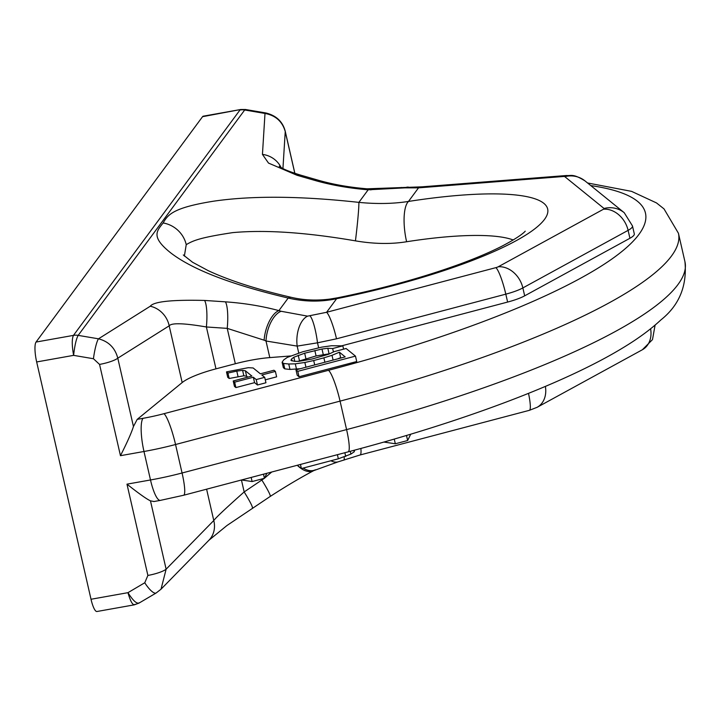 <?xml version="1.0" encoding="UTF-8"?>
<svg xmlns="http://www.w3.org/2000/svg" width="721" height="721" viewBox="0 0 721 721"><rect width="100%" height="100%" fill="white"/><g stroke="black" fill="none" stroke-linecap="round" stroke-linejoin="round"><path stroke-width="1.08" d="M202.556 116.685A16.583 3.758 -100.1 0 1 203.268 116.18L240.67 109.511L202.556 116.685L36.05 342.051L73.461 335.382C71.821 338.807 71.866 345.467 73.605 355.363C74.732 345.458 76.246 338.798 78.174 335.373A13.816 13.158 -143.5 0 0 73.461 335.382L239.967 110.016A13.816 13.158 -143.5 0 1 244.68 109.998L264.995 113.449C275.602 115.441 282.353 121.47 285.246 131.528L282.938 168.525M135.052 604.333C132.988 605.874 130.618 601.99 127.959 592.671L144.759 582.766A16.583 4.696 59.5 0 0 156.187 592.977L138.982 603.117L134.331 604.838L96.938 611.507A16.583 3.758 -100.1 0 1 91.017 599.259L36.663 361.951A16.583 3.758 -100.1 0 1 36.05 342.051M142.956 418.333A55.265 11.302 -12.9 0 0 164 413.683L328.515 370.297A27.632 4.281 75.2 0 1 340.06 401.119L346.585 429.599A436.313 89.224 -12.9 0 0 684.95 261.723C687.194 285.985 679.173 305.38 660.896 319.917C650.73 329.389 638.04 338.717 622.818 347.882C564.11 383.644 462.449 421.749 348.126 451.86A27.632 4.281 -104.8 0 0 346.585 429.599L182.071 472.994A82.906 16.953 167.1 0 1 150.5 479.97L143.984 451.49L120.461 455.69C127.103 442.604 131.429 432.888 133.448 426.526L137.206 419.361L142.956 418.333A27.632 6.273 79.9 0 0 143.984 451.49A82.906 16.953 -12.9 0 0 175.545 444.515L340.06 401.119A436.313 89.224 -12.9 0 0 678.425 233.244L664.005 208.883L656.48 202.916L631.569 191.362L587.552 182.972M133.448 426.526L117.793 358.175C115.072 347.882 108.637 341.43 98.489 338.816L150.265 306.227A23.766 21.747 57.8 0 1 169.192 325.829L182.179 382.563L137.206 419.361M182.179 382.563A46.982 9.607 167.1 0 1 215.976 368.846L235.325 363.745A46.982 9.607 167.1 0 1 269.798 357.598L290.716 355.958M629.92 238.272L628.108 230.359A27.632 5.651 -12.9 0 0 632.488 225.961L634.3 233.874A27.632 5.651 167.1 0 1 629.92 238.272L524.672 295.835A27.632 5.651 -12.9 0 1 507.62 302.063L341.826 345.801M298.097 361.32L316.086 355.94L329.722 353.723M343.584 349.153L342.835 345.855L331.453 345.747L321.881 347.107L302.856 351.74L287.328 357.391L283.686 359.905L282.1 362.257L283.344 367.683L284.786 368.855L289.986 369.431L300.324 368.719M337.716 358.86L340.645 357.616L341.078 357.967M340.645 357.616L339.411 352.199L345.188 356.886L295.98 369.864L297.223 375.29L299.026 376.759L356.724 361.536L355.48 356.111L346.089 348.495L334.202 351.623L328.506 354.29L311.896 359.067L298.927 361.32L294.447 361.338L290.951 360.32L291.554 358.986L293.871 357.219L304.668 353.2L321.999 349.018L327.812 348.261L332.651 348.54L342.835 345.855M226.493 371.883L227.935 373.054L236.785 371.108L242.598 370.351L245.374 370.783L251.881 376.056L233.216 380.985L234.658 382.157L253.332 377.227L256.225 379.57L264.706 377.335L261.813 374.992L275.395 371.414L273.944 370.243L260.371 373.82L253.143 367.962L248.303 367.683L226.493 371.883L227.728 377.308L229.179 378.48L243.842 375.776L246.618 376.209L247.772 377.146M233.216 380.985L234.46 386.402L235.902 387.574L254.576 382.653L257.46 384.996L265.95 382.761L264.706 377.335M265.274 379.832L276.63 376.831L275.395 371.414M299.026 376.759L297.782 371.333L355.48 356.111M295.98 369.864L297.782 371.333M333.093 360.076L332.002 355.309L339.411 352.199M324.892 362.239L323.882 357.841L332.002 355.309M314.707 364.925L313.698 360.527L323.882 357.841M305.947 367.232L304.857 362.474L313.698 360.527M296.529 369.26L295.286 363.835L304.857 362.474M289.986 369.431L288.751 364.006L295.286 363.835M284.786 368.855L283.542 363.438L288.751 364.006M282.1 362.257L283.542 363.438M333.435 351.983L332.651 348.54M329.055 353.687L327.812 348.261M323.233 354.444L321.999 349.018M316.086 355.94L314.843 350.514M305.902 358.625L304.668 353.2M299.476 360.707L298.233 355.291M294.808 361.329L293.871 357.219M292.005 360.96L291.554 358.986M229.179 378.48L227.935 373.054M238.02 376.533L236.785 371.108M257.46 384.996L256.225 379.57M254.576 382.653L253.332 377.227M235.902 387.574L234.658 382.157M246.618 376.209L245.374 370.783M243.842 375.776L242.598 370.351M120.461 455.69L99.552 364.411L93.442 358.734A16.583 2.379 -80.4 0 1 98.489 338.816L78.174 335.373L244.68 109.998L245.437 109.493L265.734 112.936A16.583 2.379 99.6 0 0 264.995 113.449L262.444 154.402A23.766 22.883 3.6 0 1 281.064 167.506M262.444 154.402L268.509 163.081L297.034 175.284A23.766 11.383 -73.9 0 1 300.711 175.149C281.956 169.39 281.154 167.299 279.234 166.299M297.034 175.284L315.059 180.484C331.399 185.126 349.108 188.235 368.161 189.803L404.76 187.866L418.522 187.857A23.766 13.645 -94.5 0 1 421.857 186.838L367.106 188.812C349.613 187.361 333.481 184.549 318.736 180.349L300.711 175.149M513.208 239.976A165.803 33.905 -12.9 0 0 406.608 241.742C391.007 244.293 373.956 243.995 355.444 240.859A33.157 1.451 -83.4 0 0 358.878 202.376C300.558 195.968 252.134 195.571 213.605 201.186C173.076 207.666 167.867 214.669 163.126 222.969C156.664 231.071 150.761 236.966 170.679 252.846C192.48 269.654 231.648 284.723 288.193 298.043C304.595 301.856 320.737 302.081 336.617 298.71A33.157 4.371 78.7 0 1 337.365 297.836L330.047 299.062C316.645 300.792 303.793 300.233 291.491 297.385A33.157 10.77 102.8 0 0 288.193 298.043L278.901 310.616A23.766 10.563 105.3 0 0 264.12 340.195L265.995 340.997L297.16 346.107L317.51 342.817L336.509 338.807L505.809 294.159A27.632 5.651 -12.9 0 0 522.86 287.922L628.108 230.359A23.766 18.845 -118.7 0 0 603.513 209.207A3.866 0.793 167.1 0 0 604.054 208.477L564.822 176.681A23.766 22.973 -51 0 1 584.983 180.89C572.907 173.41 571.492 175.942 566.535 175.509L421.857 186.838M150.265 306.227C153.744 301.576 171.85 299.648 204.566 300.441L225.403 301.838C244.203 303.153 262.038 306.083 278.901 310.616L281.199 311.283A23.766 11.527 105.1 0 0 265.995 340.997L269.798 357.598M99.552 364.411A16.583 3.389 -12.9 0 0 117.793 358.175L169.192 325.829C171.499 322.738 183.9 323.125 206.386 326.974L227.223 328.37L264.12 340.195M204.566 300.441A23.766 5.038 93.8 0 1 206.386 326.974L215.976 368.846M225.403 301.838A23.766 5.038 93.8 0 1 227.223 328.37L235.325 363.745M281.199 311.283L307.588 316.149L326.586 312.292A23.766 3.677 75.2 0 1 336.509 338.807M355.444 240.859C306.137 232.396 265.229 229.648 232.73 232.622C199.645 237.633 193.192 240.598 186.234 244.644L184.369 256.09M266.869 473.291L264.436 478.293L252.116 481.547L241.562 479.97M263.489 474.184L264.436 478.293M251.169 477.428L252.116 481.547M354.651 450.12L354.209 451.797L350.902 454.086L338.347 458.799L301.396 468.551L297.331 465.252M410.718 434.195L407.644 440.522L395.324 443.775L383.878 442.054M300.45 464.432L301.396 468.551M337.41 454.69L338.347 458.799M344.854 452.725L345.72 456.501M350.262 451.292L350.902 454.086M353.867 450.337L354.209 451.797M406.491 435.466L407.644 440.522M394.252 439.071L395.324 443.775M154.051 501.51L150.473 500.861C146.507 498.995 138.675 493.434 126.977 484.161L150.5 479.97A27.632 6.273 -100.1 0 0 160.368 500.383L153.771 501.564M156.187 592.977L161.017 589.201L166.127 569.202L213.776 520.517C216.084 517.408 226.214 507.881 244.167 491.938L264.355 478.32M528.511 393.36A23.766 3.677 -104.8 0 1 529.358 410.33L360.058 454.987L337.834 461.936L313.707 470.642C300.369 477.708 285.876 486.305 270.24 496.427L227.016 525.474L208.928 540.236A23.766 21.197 -135.6 0 0 213.776 520.517L206.603 489.189M252.377 508.026A23.766 1.938 -123 0 0 244.167 491.938L241.436 479.997M91.017 599.259L127.959 592.671C133.259 601.017 137.08 604.369 139.405 602.729M270.24 496.427A23.766 1.938 -123 0 0 262.029 480.339L261.723 479.014M264.481 478.212L271.745 472.003M360.058 454.987A23.766 3.677 -104.8 0 0 360.888 448.444M343.737 460.169A23.766 3.172 -110.5 0 0 344.16 456.988M337.834 461.936L337.834 461.936A23.766 14.114 -102.6 0 1 330.93 460.755M315.392 469.786A23.766 14.474 -116.2 0 1 303.171 468.082M313.707 470.642A23.766 13.708 -117.8 0 1 297.259 465.27M406.608 241.742A33.157 10.608 -98.9 0 1 408.483 201.438C393.342 203.809 376.804 204.124 358.878 202.376L368.161 189.803A23.766 4.128 -85.5 0 0 367.106 188.812M370.855 189.938A23.766 4.975 -87.1 0 0 369.549 188.965M315.059 180.484A23.766 11.383 -73.9 0 1 318.736 180.349M307.588 316.149A23.766 12.978 93.3 0 0 297.16 346.107L298.746 353.02M310.084 315.996A23.766 4.146 80.9 0 1 317.51 342.817L318.655 347.819M404.76 187.866A23.766 13.086 -87.8 0 1 408.356 187.1M402.255 188.01A23.766 4.218 -98.1 0 0 401.173 187.496M144.759 582.766L147.886 575.439L126.977 484.161M36.663 361.951L73.605 355.363L93.442 358.734M328.515 370.297A408.672 83.573 -12.9 0 0 590.769 185.585M294.817 173.319L285.246 131.528A16.583 3.389 167.1 0 0 285.237 131.267L294.871 173.337M507.62 302.063L505.809 294.159A23.766 3.677 75.2 0 0 495.877 267.644L326.586 312.292L336.617 298.71A198.969 40.691 167.1 0 0 544.49 219.418A198.969 40.691 167.1 0 0 408.483 201.438L418.522 187.857L563.2 176.519A3.866 0.793 167.1 0 1 564.822 176.681M164 413.683A27.632 4.281 75.2 0 1 175.545 444.515L182.071 472.994A27.632 4.281 -104.8 0 1 183.612 495.255L160.368 500.383M150.473 500.861L166.127 569.202A16.583 3.389 -12.9 0 1 147.886 575.439M650.612 328.785A23.766 18.845 61.3 0 1 642.339 349.766L537.082 407.329A23.766 18.845 -118.7 0 0 545.373 386.402M186.234 244.644A27.632 26.316 -143.5 0 0 163.126 222.969M524.672 295.835L522.86 287.922A23.766 18.845 61.3 0 0 498.265 266.77L603.513 209.207M495.877 267.644A3.866 0.793 -12.9 0 0 498.265 266.77M563.2 176.519A23.766 13.645 -94.5 0 1 566.535 175.509M632.488 225.961L624.215 212.695A23.766 22.973 129 0 0 604.054 208.477M265.743 112.936C276.215 115.486 282.713 121.597 285.237 131.267M245.437 109.493L240.67 109.511M684.95 261.723L678.425 233.244M348.126 451.86L183.612 495.255M208.928 540.236L161.017 589.201M655.092 325.099L652.496 339.609L642.339 349.766M529.358 410.33L537.082 407.329M291.491 297.385C257.415 289.536 229.702 280.658 208.369 270.745L192.534 262.237L183.314 254.955M525.158 231.234C525.726 230.585 522.761 235.325 502.059 246.122C490.866 251.827 477.095 257.712 460.737 263.778C423.741 277.315 382.617 288.67 337.365 297.836M624.215 212.695L584.983 180.89"/></g></svg>
